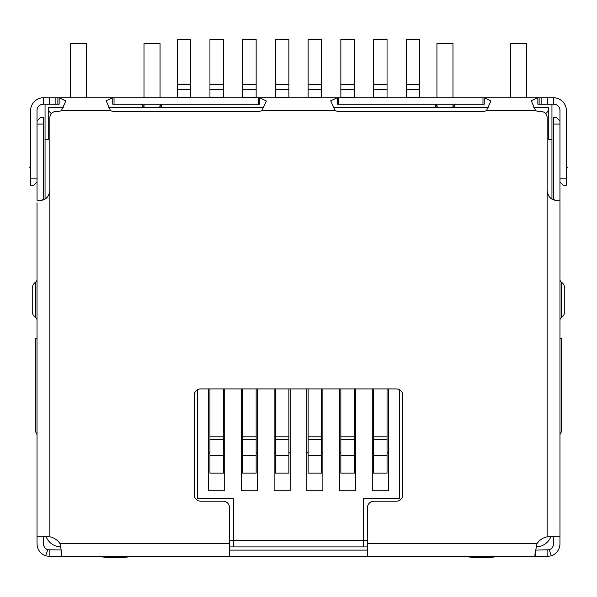 <?xml version="1.0" encoding="UTF-8"?>
<svg xmlns="http://www.w3.org/2000/svg" width="597" height="597" viewBox="0 0 597 597"><rect width="100%" height="100%" fill="white"/><g stroke="black" fill="none" stroke-linecap="round" stroke-linejoin="round"><path stroke-width="0.9" d="M229.524 546.897L233.375 546.897L233.375 498.779L197.443 498.779L197.443 389.774M399.557 389.774L399.557 498.779L363.625 498.779L363.625 546.897L367.476 546.897M51.461 113.788L48.253 110.579L48.253 139.452L45.051 139.452L45.051 198.973M545.539 113.788L548.747 110.579L548.747 107.37L533.808 107.37M488.346 107.37L333.29 107.37M263.77 107.37L108.714 107.37M63.252 107.37L48.253 107.37L48.253 110.579M551.949 198.973L551.949 139.452L548.747 139.452L548.747 110.579M550.807 536.815A16.044 16.044 0 0 1 536.196 546.897M61.081 546.897A16.044 16.044 0 0 1 46.193 536.815M45.051 139.452L45.051 104.162M551.949 104.162L551.949 139.452M363.625 546.897L233.375 546.897M37.029 434.609L35.424 431.4L35.424 338.365L37.029 338.365M61.573 97.744L59.148 97.744L65.827 100.968L61.416 110.579A8.022 8.022 0 0 1 57.879 111.4L56.275 111.4A6.418 6.418 0 0 0 49.857 117.818L49.857 190.809C48.708 197.249 45.424 200.42 40.006 200.323L37.29 200.092L41.79 200.144M535.427 97.744L537.852 97.744L537.852 104.162L553.553 104.162A6.418 6.418 0 0 1 559.971 110.579L559.971 182.078L563.18 185.286L566.389 185.286L566.389 178.876L559.971 178.876M435.489 107.37L435.489 104.96L434.691 104.162M259.665 97.744L337.335 97.744L337.335 104.162L484.242 104.162L484.242 97.744L490.921 100.968L486.51 110.579A8.022 8.022 0 0 1 482.973 111.4L338.603 111.4A8.022 8.022 0 0 1 335.066 110.579L330.701 100.766L337.335 97.744L259.665 97.744L266.344 100.968L261.934 110.579A8.022 8.022 0 0 1 258.397 111.4L114.027 111.4A8.022 8.022 0 0 1 110.49 110.579L106.124 100.766L112.758 97.744L112.758 104.162L259.665 104.162L259.665 97.744L114.027 97.744L114.027 104.162M162.309 104.162L161.511 104.96L161.511 107.37M559.971 434.609L561.576 431.4L561.576 338.365L559.971 338.365M367.476 540.486L229.524 540.486M372.289 388.916L372.289 490.756L388.334 490.756L388.334 388.916M339.566 388.916L339.566 490.756L355.611 490.756L355.611 388.916M306.843 388.916L306.843 490.756L322.88 490.756L322.88 388.916M274.12 388.916L274.12 490.756L290.157 490.756L290.157 388.916M241.389 388.916L241.389 490.756L257.434 490.756L257.434 388.916M208.666 388.916L208.666 490.756L224.711 490.756L224.711 388.916M161.511 104.96L159.1 107.37M437.899 107.37L435.489 104.96M388.334 490.756L372.289 490.756M355.611 490.756L339.566 490.756M322.88 490.756L306.843 490.756M290.157 490.756L274.12 490.756M257.434 490.756L241.389 490.756M224.711 490.756L208.666 490.756M141.459 104.162L142.258 104.96L142.258 107.37M455.541 104.162L452.339 107.37M454.742 107.37L454.742 104.96M144.661 107.37L142.258 104.96M177.227 97.162L177.227 39.387L190.704 39.387L190.704 97.162L177.227 97.162L177.227 97.744M190.704 97.744L190.704 97.162M208.666 452.287A1.604 1.604 0 0 1 209.95 453.862M209.95 455.466L209.95 473.108L223.427 473.108L223.427 439.422L209.95 439.422L209.95 455.466L223.427 455.466M209.95 439.422L209.95 436.81L223.427 436.81L223.427 388.916M209.95 388.916L209.95 436.81M223.427 436.81L223.427 439.422M223.427 453.862A1.604 1.604 0 0 1 224.711 452.287M209.95 97.162L209.95 39.387L223.427 39.387L223.427 97.162L209.95 97.162L209.95 97.744M223.427 97.744L223.427 97.162M241.389 452.287A1.604 1.604 0 0 1 242.673 453.862M242.673 455.466L242.673 473.108L256.15 473.108L256.15 439.422L242.673 439.422L242.673 455.466L256.15 455.466M242.673 439.422L242.673 436.81L256.15 436.81L256.15 388.916M242.673 388.916L242.673 436.81M256.15 436.81L256.15 439.422M256.15 453.862A1.604 1.604 0 0 1 257.434 452.287M242.673 97.162L242.673 39.387L256.15 39.387L256.15 97.162L242.673 97.162L242.673 97.744M256.15 97.744L256.15 97.162M274.12 452.287A1.604 1.604 0 0 1 275.404 453.862M275.404 455.466L275.404 473.108L288.873 473.108L288.873 439.422L275.404 439.422L275.404 455.466L288.873 455.466M275.404 439.422L275.404 436.81L288.873 436.81L288.873 388.916M275.404 388.916L275.404 436.81M288.873 436.81L288.873 439.422M288.873 453.862A1.604 1.604 0 0 1 290.157 452.287M275.404 97.162L275.404 39.387L288.873 39.387L288.873 97.162L275.404 97.162L275.404 97.744M288.873 97.744L288.873 97.162M306.843 452.287A1.604 1.604 0 0 1 308.127 453.862M308.127 455.466L308.127 473.108L321.596 473.108L321.596 439.422L308.127 439.422L308.127 455.466L321.596 455.466M308.127 439.422L308.127 436.81L321.596 436.81L321.596 388.916M308.127 388.916L308.127 436.81M321.596 436.81L321.596 439.422M321.596 453.862A1.604 1.604 0 0 1 322.88 452.287M308.127 97.162L308.127 39.387L321.596 39.387L321.596 97.162L308.127 97.162L308.127 97.744M321.596 97.744L321.596 97.162M339.566 452.287A1.604 1.604 0 0 1 340.85 453.862M340.85 455.466L340.85 473.108L354.327 473.108L354.327 439.422L340.85 439.422L340.85 455.466L354.327 455.466M340.85 439.422L340.85 436.81L354.327 436.81L354.327 388.916M340.85 388.916L340.85 436.81M354.327 436.81L354.327 439.422M354.327 453.862A1.604 1.604 0 0 1 355.611 452.287M340.85 97.162L340.85 39.387L354.327 39.387L354.327 97.162L340.85 97.162L340.85 97.744M354.327 97.744L354.327 97.162M372.289 452.287A1.604 1.604 0 0 1 373.573 453.862M373.573 455.466L373.573 473.108L387.05 473.108L387.05 439.422L373.573 439.422L373.573 455.466L387.05 455.466M373.573 439.422L373.573 436.81L387.05 436.81L387.05 388.916M373.573 388.916L373.573 436.81M387.05 436.81L387.05 439.422M387.05 453.862A1.604 1.604 0 0 1 388.334 452.287M373.573 97.162L373.573 39.387L387.05 39.387L387.05 97.162L373.573 97.162L373.573 97.744M387.05 97.744L387.05 97.162M406.296 97.162L406.296 39.387L419.773 39.387L419.773 97.162L406.296 97.162L406.296 97.744M419.773 97.744L419.773 97.162M559.956 536.576L559.956 543.688A12.835 12.835 0 0 1 551.344 555.807L547.121 556.523L535.584 556.523L534.822 555.128L536.964 543.688A16.044 16.044 0 0 1 547.143 536.815L559.74 536.815L559.971 536.33L559.971 200.532M553.538 124.072L559.956 124.072L559.956 120.863L556.747 117.654L553.538 117.654L553.538 199.704M559.956 124.072L559.956 200.45M49.857 190.809L49.857 536.815L37.029 536.815L37.029 202.816M555.21 200.144L559.71 200.092L556.994 200.323C551.591 200.435 548.3 197.264 547.143 190.809L547.143 117.818A6.418 6.418 0 0 0 540.725 111.4L539.121 111.4A8.022 8.022 0 0 1 535.584 110.579L531.218 100.766L537.852 97.744L337.335 97.744M49.857 536.815A16.044 16.044 0 0 1 60.036 543.688L61.819 553.829L61.416 556.523L229.524 556.523L229.524 507.622A6.418 6.418 0 0 0 223.106 501.204L200.652 501.204A6.418 6.418 0 0 1 194.234 494.786L194.234 395.326A6.418 6.418 0 0 1 200.652 388.916L396.348 388.916A6.418 6.418 0 0 1 402.766 395.326L402.766 494.786A6.418 6.418 0 0 1 396.348 501.204L373.894 501.204A6.418 6.418 0 0 0 367.476 507.622L367.476 556.523L535.584 556.523L535.516 550.106M547.143 190.644C547.747 196.592 551.024 199.801 556.979 200.271L556.994 200.323M49.857 190.644C49.26 196.585 45.984 199.794 40.021 200.271L40.006 200.323M37.029 178.876L30.611 178.876L30.611 185.286L33.82 185.286L37.029 182.078L37.029 110.579A6.418 6.418 0 0 1 43.447 104.162L59.148 104.162L59.148 97.744L114.027 97.744M55.872 104.162L55.872 97.744L59.148 97.744M537.852 97.744L541.128 97.744L541.128 104.162M55.872 97.744L49.655 97.744L49.655 104.162M547.345 104.162L547.345 97.744L541.128 97.744M30.611 178.876L30.611 110.579A12.835 12.835 0 0 1 43.447 97.744L49.655 97.744M547.345 97.744L553.553 97.744A12.835 12.835 0 0 1 566.389 110.579L566.389 178.876M61.595 550.001L47.767 549.747L45.656 555.807A12.835 12.835 0 0 1 37.044 543.688L37.044 536.815M49.879 550.106L49.879 556.523L61.416 556.523L61.416 550.106M559.956 164.556L559.971 169.25M553.538 536.815L553.538 543.688A6.418 6.418 0 0 1 549.233 549.747L535.584 550.106M547.121 550.106L547.121 556.523M367.476 556.523L229.524 556.523M367.476 550.106L229.524 550.106M30.611 163.974L29.85 167.556L30.611 167.72L29.85 167.556M566.389 167.72L567.15 167.556L566.389 163.974M49.879 556.523L45.656 555.807M549.233 549.747L551.344 555.807M47.767 549.747A6.418 6.418 0 0 1 43.462 543.688L43.462 536.815M37.044 200.301L37.044 120.863L40.253 117.654L43.462 117.654L43.462 199.704M37.029 130.75L37.044 133.019M553.538 167.026L553.538 172.197M559.956 133.019L559.971 133.527M559.971 319.97A3.209 3.209 0 0 1 561.329 317.694A8.022 8.022 0 0 0 564.762 311.112L564.762 288.657A8.022 8.022 0 0 0 561.329 282.075A3.209 3.209 0 0 1 559.971 279.799M37.029 279.799A3.209 3.209 0 0 1 35.671 282.075A8.022 8.022 0 0 0 32.238 288.657L32.238 311.112A8.022 8.022 0 0 0 35.671 317.694A3.209 3.209 0 0 1 37.029 319.97M98.624 556.523A128.333 128.333 0 0 0 131.989 556.523M144.026 97.744L144.026 43.574L160.063 43.574L160.063 97.744M160.063 104.162L160.063 106.408M144.026 106.729L144.026 104.162M70.55 97.744L70.55 43.574L86.595 43.574L86.595 97.744M465.011 556.523A128.333 128.333 0 0 0 498.376 556.523M510.405 97.744L510.405 43.574L526.45 43.574L526.45 97.744M436.937 97.744L436.937 43.574L452.974 43.574L452.974 97.744M452.974 104.162L452.974 106.729M436.937 106.408L436.937 104.162M177.227 89.751L190.704 89.751M177.227 84.438L190.704 84.438M209.95 89.751L223.427 89.751M209.95 84.438L223.427 84.438M242.673 89.751L256.15 89.751M242.673 84.438L256.15 84.438M275.404 89.751L288.873 89.751M275.404 84.438L288.873 84.438M308.127 89.751L321.596 89.751M308.127 84.438L321.596 84.438M340.85 89.751L354.327 89.751M340.85 84.438L354.327 84.438M373.573 89.751L387.05 89.751M373.573 84.438L387.05 84.438M406.296 89.751L419.773 89.751M406.296 84.438L419.773 84.438M547.143 536.815L547.143 190.809M110.49 110.579L61.416 110.579M60.036 543.688L229.524 543.688M367.476 543.688L536.964 543.688M535.584 110.579L486.51 110.579M335.066 110.579L261.934 110.579M57.879 104.162L57.879 97.744M258.397 104.162L258.397 97.744M338.603 104.162L338.603 97.744M482.973 104.162L482.973 97.744M539.121 104.162L539.121 97.744M43.447 104.162L43.447 97.744M553.553 97.744L553.553 104.162M37.044 124.072L43.462 124.072M564.762 311.112A8.022 8.022 0 0 1 561.329 317.694L561.329 282.075A8.022 8.022 0 0 1 564.762 288.657M32.238 288.657A8.022 8.022 0 0 1 35.671 282.075L35.671 317.694A8.022 8.022 0 0 1 32.238 311.112M41.835 200.137L37.245 200.085M555.165 200.137L559.755 200.085"/></g></svg>
